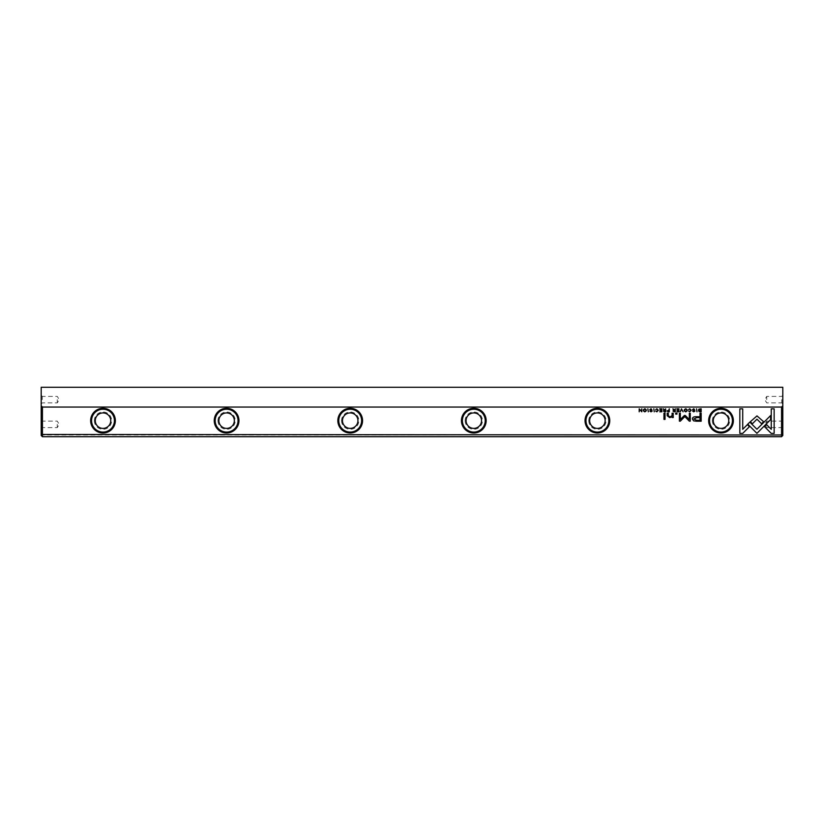 <?xml version="1.0" encoding="UTF-8"?>
<svg xmlns="http://www.w3.org/2000/svg" width="824" height="824" viewBox="0 0 824 824"><rect width="100%" height="100%" fill="white"/><g stroke="black" fill="none" stroke-linecap="round" stroke-linejoin="round"><path stroke-width="0.62" stroke-dasharray="4.12 3.09" d="M42.436 436.72L781.564 436.72L781.564 434.99L42.436 434.99L42.436 407.056L781.564 407.056L781.564 434.99L782.8 434.475L782.8 387.28L41.2 387.28L41.2 435.484L42.436 436.72L42.436 434.99L41.2 434.475M41.2 399.64L41.2 403.966L41.2 399.64M41.2 424.36L41.2 428.686L41.2 424.36M712.348 420.652A8.652 8.652 0 0 0 725.326 428.14A8.652 8.652 0 0 0 725.326 413.164A8.652 8.652 0 0 0 712.348 420.652M588.748 420.652A8.652 8.652 0 0 0 601.726 428.14A8.652 8.652 0 0 0 601.726 413.164A8.652 8.652 0 0 0 588.748 420.652M465.148 420.652A8.652 8.652 0 0 0 478.126 428.14A8.652 8.652 0 0 0 478.126 413.164A8.652 8.652 0 0 0 465.148 420.652M341.548 420.652A8.652 8.652 0 0 0 354.526 428.14A8.652 8.652 0 0 0 354.526 413.164A8.652 8.652 0 0 0 341.548 420.652M217.948 420.652A8.652 8.652 0 0 0 230.926 428.14A8.652 8.652 0 0 0 230.926 413.164A8.652 8.652 0 0 0 217.948 420.652M94.348 420.652A8.652 8.652 0 0 0 107.326 428.14A8.652 8.652 0 0 0 107.326 413.164A8.652 8.652 0 0 0 94.348 420.652M782.8 399.64L782.8 403.966L782.8 399.64M782.8 424.36L782.8 428.686L782.8 424.36M781.564 436.72L782.8 434.475M782.8 405.82L781.564 407.056M42.436 407.056L41.2 405.82M95.275 420.652A7.725 7.725 0 0 1 106.862 413.957A7.725 7.725 0 0 1 106.862 427.347A7.725 7.725 0 0 1 95.275 420.652M91.567 420.652A11.433 11.433 0 0 0 103 432.085A11.433 11.433 0 0 0 114.433 420.652A11.433 11.433 0 0 0 103 409.219A11.433 11.433 0 0 0 91.567 420.652M218.875 420.652A7.725 7.725 0 0 1 230.463 413.957A7.725 7.725 0 0 1 230.463 427.347A7.725 7.725 0 0 1 218.875 420.652M215.167 420.652A11.433 11.433 0 0 0 226.6 432.085A11.433 11.433 0 0 0 238.033 420.652A11.433 11.433 0 0 0 226.6 409.219A11.433 11.433 0 0 0 215.167 420.652M342.475 420.652A7.725 7.725 0 0 1 354.062 413.957A7.725 7.725 0 0 1 354.062 427.347A7.725 7.725 0 0 1 342.475 420.652M338.767 420.652A11.433 11.433 0 0 0 350.2 432.085A11.433 11.433 0 0 0 361.633 420.652A11.433 11.433 0 0 0 350.2 409.219A11.433 11.433 0 0 0 338.767 420.652M466.075 420.652A7.725 7.725 0 0 1 477.663 413.957A7.725 7.725 0 0 1 477.663 427.347A7.725 7.725 0 0 1 466.075 420.652M462.367 420.652A11.433 11.433 0 0 0 473.8 432.085A11.433 11.433 0 0 0 485.233 420.652A11.433 11.433 0 0 0 473.8 409.219A11.433 11.433 0 0 0 462.367 420.652M589.675 420.652A7.725 7.725 0 0 1 601.263 413.957A7.725 7.725 0 0 1 601.263 427.347A7.725 7.725 0 0 1 589.675 420.652M585.967 420.652A11.433 11.433 0 0 0 597.4 432.085A11.433 11.433 0 0 0 608.833 420.652A11.433 11.433 0 0 0 597.4 409.219A11.433 11.433 0 0 0 585.967 420.652M713.275 420.652A7.725 7.725 0 0 1 724.863 413.957A7.725 7.725 0 0 1 724.863 427.347A7.725 7.725 0 0 1 713.275 420.652M709.567 420.652A11.433 11.433 0 0 0 721 432.085A11.433 11.433 0 0 0 732.433 420.652A11.433 11.433 0 0 0 721 409.219A11.433 11.433 0 0 0 709.567 420.652M57.268 424.36L57.268 427.604L57.268 424.36M42.282 424.36L42.282 421.116L42.282 424.36M57.268 399.64L57.268 402.885L57.268 399.64M42.282 399.64L42.282 396.396L42.282 399.64M766.732 424.36L766.732 421.116L766.732 424.36M781.719 424.36L781.719 427.604L781.719 424.36M766.732 399.64L766.732 396.396L766.732 399.64M781.719 399.64L781.719 402.885L781.719 399.64M742.723 433.383L739.828 433.383L739.828 408.828L742.723 408.828L742.723 429.283L747.378 424.628L749.428 426.678L742.723 433.383M651.836 409.683L651.063 409.106L650.26 409.631L652.268 411.001L651.011 411.846L649.909 411.104L651.805 411.032L649.796 409.672L651.053 408.756L651.836 409.683M696.517 421.229L693.592 420.858L692.418 419.056C692.366 417.366 693.715 416.594 696.476 416.728L700.019 416.728L700.019 413.195L701.173 413.195L701.173 421.229L696.517 421.229M693.89 418.973L696.62 417.655L700.019 417.655L700.019 420.292L696.62 420.292L693.89 418.973M653.813 408.807L654.256 411.804L653.813 408.807M664.484 411.804L663.382 411.022L663.99 410.311L663.299 408.807L664.649 410.156L665.648 408.807L665.648 411.804L664.484 411.804M663.856 410.98L665.205 410.527L665.205 411.423L663.856 410.98M700.225 411.804L699.051 411.547L698.474 410.259L698.886 409.157L701.162 408.807L701.162 411.804L700.225 411.804M698.937 410.259L700.719 409.168L700.719 411.475L698.937 410.259M684.394 415.471L685.249 415.471L689.338 419.519L689.338 413.267L690.255 413.267L690.255 421.157L689.327 421.157L684.826 416.573L680.315 421.157L679.398 421.157L679.398 413.267L680.315 413.267L680.315 419.509L684.394 415.471M655.688 409.61L656.903 408.756L658.283 410.29L656.862 411.846L655.698 411.011L656.903 411.537L657.809 410.301L656.903 409.106L655.688 409.61M685.733 408.756C687.731 409.786 687.731 410.816 685.733 411.846M685.733 409.106C687.103 409.909 687.103 410.723 685.733 411.516M661.806 408.807L661.806 411.804L659.746 411.804L661.363 411.444L661.363 410.537L659.808 410.537L661.363 410.187L661.363 409.168L659.705 408.807L661.806 408.807M696.548 408.807L696.991 411.804L696.548 408.807M674.094 411.804L672.992 411.022L673.61 410.311L672.92 408.807L674.269 410.156L675.268 408.807L675.268 411.804L674.094 411.804M673.476 410.98L674.825 410.527L674.825 411.423L673.476 410.98M668.13 411.804L667.049 410.98L668.851 410.125L669.294 408.807L669.294 411.804L668.13 411.804M667.522 410.97L668.851 410.496L668.851 411.454L667.522 410.97M688.565 409.61L689.781 408.756L691.161 410.29L689.74 411.846L688.576 411.011L689.781 411.537L690.687 410.301L689.781 409.106L688.565 409.61M756.978 415.904L763.58 421.672L761.541 423.721L756.968 419.189L752.394 423.773L750.345 421.723L756.978 415.904M774.148 433.383L771.233 433.383L764.528 426.678L766.577 424.628L771.254 429.314L771.254 408.828L774.148 408.828L774.148 433.383M747.759 424.154L749.83 422.135L756.937 429.242L770.595 415.564L770.595 419.653L756.947 433.342L747.759 424.154M681.458 408.807L683.106 411.804L681.685 409.271L680.222 411.804L681.458 408.807M644.832 408.756C646.83 409.786 646.83 410.816 644.832 411.846M644.832 409.106C646.212 409.909 646.212 410.723 644.832 411.516M647.86 408.807L648.303 411.804L647.86 408.807M678.914 408.807L678.914 411.804L676.854 411.804L678.471 411.444L678.471 410.537L676.916 410.537L678.471 410.187L678.471 409.168L676.813 408.807L678.914 408.807M641.814 408.807L641.814 411.804L639.609 409.363L639.208 411.804L639.208 408.807L641.402 411.351L641.814 408.807M665.03 413.195L665.03 419.395L663.959 419.395L663.959 413.195L665.03 413.195M694.57 409.683L693.808 409.106L692.994 409.631L695.013 411.001L693.756 411.846L692.644 411.104L694.539 411.032L692.541 409.672L693.787 408.756L694.57 409.683M676.947 413.195L676.947 414.132L675.69 414.132L675.69 413.195L676.947 413.195M673.208 416.13L673.29 417.521L672.219 417.521L672.147 416.769L669.706 417.613L667.203 415.76L667.203 413.195L668.274 413.195L668.274 415.626L669.964 417.037L672.106 415.584L672.106 413.195L673.208 413.195L673.208 416.13M41.2 428.686L42.282 427.604L57.268 427.604L59.215 424.36L57.268 421.116L42.282 421.116L41.2 420.034M41.2 403.966L42.282 402.885L57.268 402.885L59.215 399.64L57.268 396.396L42.282 396.396L41.2 395.314M782.8 420.034L781.719 421.116L766.732 421.116L764.785 424.36L766.732 427.604L781.719 427.604L782.8 428.686M782.8 395.314L781.719 396.396L766.732 396.396L764.785 399.64L766.732 402.885L781.719 402.885L782.8 403.966"/><path stroke-width="1.24" d="M681.458 408.807L680.222 411.804L681.685 409.271L683.106 411.804L681.458 408.807M747.759 424.154L756.937 433.342L770.595 419.653L770.595 415.564L756.937 429.242L749.83 422.135L747.759 424.154M774.148 433.383L774.148 408.828L771.254 408.828L771.254 429.314L766.577 424.628L764.528 426.678L771.233 433.383L774.148 433.383M756.978 415.904L750.345 421.723L752.394 423.773L756.968 419.189L761.541 423.721L763.58 421.672L756.978 415.904M688.565 409.61L689.781 409.106L690.687 410.301L689.781 411.537L688.576 411.011L689.74 411.846L691.161 410.29L689.781 408.756L688.565 409.61M668.13 411.804L669.294 411.804L669.294 408.807L668.851 410.125L667.049 410.98L668.13 411.804M696.548 408.807L696.991 411.804L696.548 408.807M661.806 408.807L659.705 408.807L661.363 409.168L661.363 410.187L659.808 410.187L661.363 410.537L661.363 411.444L659.746 411.804L661.806 411.804L661.806 408.807M685.733 411.846C687.731 410.816 687.731 409.786 685.733 408.756C683.735 409.786 683.735 410.816 685.733 411.846C683.735 410.816 683.735 409.786 685.733 408.756M664.484 411.804L665.648 411.804L665.648 408.807L665.205 410.156L663.299 408.807L663.99 410.311L663.382 411.022L664.484 411.804M651.836 409.683L651.053 408.756L649.796 409.672L651.805 411.032L649.909 411.104L651.011 411.846L652.268 411.001L650.26 409.631L651.063 409.106L651.836 409.683M742.723 433.383L749.428 426.678L747.378 424.628L742.723 429.283L742.723 408.828L739.828 408.828L739.828 433.383L742.723 433.383M41.2 434.475L781.564 434.99L781.564 407.056L42.436 407.056L42.436 436.72L41.2 435.484L41.2 387.28L782.8 387.28L782.8 435.484L781.564 436.72L42.436 436.72M115.36 420.652A12.36 12.36 0 0 1 96.82 431.354A12.36 12.36 0 0 1 96.82 409.95A12.36 12.36 0 0 1 115.36 420.652M238.96 420.652A12.36 12.36 0 0 1 220.42 431.354A12.36 12.36 0 0 1 220.42 409.95A12.36 12.36 0 0 1 238.96 420.652M362.56 420.652A12.36 12.36 0 0 1 344.02 431.354A12.36 12.36 0 0 1 344.02 409.95A12.36 12.36 0 0 1 362.56 420.652M486.16 420.652A12.36 12.36 0 0 1 467.62 431.354A12.36 12.36 0 0 1 467.62 409.95A12.36 12.36 0 0 1 486.16 420.652M609.76 420.652A12.36 12.36 0 0 1 591.22 431.354A12.36 12.36 0 0 1 591.22 409.95A12.36 12.36 0 0 1 609.76 420.652M733.36 420.652A12.36 12.36 0 0 1 714.82 431.354A12.36 12.36 0 0 1 714.82 409.95A12.36 12.36 0 0 1 733.36 420.652M696.517 421.229L701.173 421.229L701.173 413.195L700.019 413.195L700.019 416.728L696.476 416.728C693.715 416.594 692.366 417.366 692.418 419.056L693.592 420.858L696.517 421.229M653.813 408.807L654.256 411.804L653.813 408.807M700.225 411.804L701.162 411.804L701.162 408.807L698.886 409.157L698.474 410.259L699.051 411.547L700.225 411.804M684.394 415.471L680.315 419.509L680.315 413.267L679.398 413.267L679.398 421.157L680.315 421.157L684.826 416.573L689.327 421.157L690.255 421.157L690.255 413.267L689.338 413.267L689.338 419.519L685.249 415.471L684.394 415.471M655.688 409.61L656.903 409.106L657.809 410.301L656.903 411.537L655.698 411.011L656.862 411.846L658.283 410.29L656.903 408.756L655.688 409.61M674.094 411.804L675.268 411.804L675.268 408.807L674.825 410.156L672.92 408.807L673.61 410.311L672.992 411.022L674.094 411.804M644.832 411.846C646.83 410.816 646.83 409.786 644.832 408.756C642.833 409.786 642.833 410.816 644.832 411.846C642.833 410.816 642.833 409.786 644.832 408.756M647.86 408.807L648.303 411.804L647.86 408.807M678.914 408.807L676.813 408.807L678.471 409.168L678.471 410.187L676.916 410.187L678.471 410.537L678.471 411.444L676.854 411.804L678.914 411.804L678.914 408.807M641.814 408.807L641.402 411.351L639.208 408.807L639.208 411.804L639.609 409.363L641.814 411.804L641.814 408.807M665.03 413.195L663.959 413.195L663.959 419.395L665.03 419.395L665.03 413.195M694.57 409.683L693.787 408.756L692.541 409.672L694.539 411.032L692.644 411.104L693.756 411.846L695.013 411.001L692.994 409.631L693.808 409.106L694.57 409.683M676.947 413.195L675.69 413.195L675.69 414.132L676.947 414.132L676.947 413.195M673.208 416.13L673.208 413.195L672.106 413.195L672.106 415.584L669.964 417.037L668.274 415.626L668.274 413.195L667.203 413.195L667.203 415.76L669.706 417.613L672.147 416.769L672.219 417.521L673.29 417.521L673.208 416.13M781.564 407.056L782.8 405.82M41.2 405.82L42.436 407.056M781.564 436.72L781.564 434.99L782.8 434.475M95.275 420.652A7.725 7.725 0 0 0 106.862 427.347A7.725 7.725 0 0 0 106.862 413.957A7.725 7.725 0 0 0 95.275 420.652M114.433 420.652A11.433 11.433 0 0 0 97.284 410.754A11.433 11.433 0 0 0 97.284 430.55A11.433 11.433 0 0 0 114.433 420.652M218.875 420.652A7.725 7.725 0 0 0 230.463 427.347A7.725 7.725 0 0 0 230.463 413.957A7.725 7.725 0 0 0 218.875 420.652M238.033 420.652A11.433 11.433 0 0 0 220.883 410.754A11.433 11.433 0 0 0 220.883 430.55A11.433 11.433 0 0 0 238.033 420.652M342.475 420.652A7.725 7.725 0 0 0 354.062 427.347A7.725 7.725 0 0 0 354.062 413.957A7.725 7.725 0 0 0 342.475 420.652M361.633 420.652A11.433 11.433 0 0 0 344.483 410.754A11.433 11.433 0 0 0 344.483 430.55A11.433 11.433 0 0 0 361.633 420.652M466.075 420.652A7.725 7.725 0 0 0 477.663 427.347A7.725 7.725 0 0 0 477.663 413.957A7.725 7.725 0 0 0 466.075 420.652M485.233 420.652A11.433 11.433 0 0 0 468.084 410.754A11.433 11.433 0 0 0 468.084 430.55A11.433 11.433 0 0 0 485.233 420.652M589.675 420.652A7.725 7.725 0 0 0 601.263 427.347A7.725 7.725 0 0 0 601.263 413.957A7.725 7.725 0 0 0 589.675 420.652M608.833 420.652A11.433 11.433 0 0 0 591.684 410.754A11.433 11.433 0 0 0 591.684 430.55A11.433 11.433 0 0 0 608.833 420.652M713.275 420.652A7.725 7.725 0 0 0 724.863 427.347A7.725 7.725 0 0 0 724.863 413.957A7.725 7.725 0 0 0 713.275 420.652M732.433 420.652A11.433 11.433 0 0 0 715.284 410.754A11.433 11.433 0 0 0 715.284 430.55A11.433 11.433 0 0 0 732.433 420.652M696.62 417.655L693.89 418.973L696.62 420.292L700.019 420.292L700.019 417.655L696.62 417.655M664.556 410.527L663.856 410.98L665.205 411.423L665.205 410.527L664.556 410.527M700.009 409.168L698.937 410.259L700.719 411.475L700.719 409.168L700.009 409.168M685.733 411.516C684.363 410.713 684.363 409.909 685.733 409.106C684.363 409.909 684.363 410.713 685.733 411.516C687.103 410.723 687.103 409.909 685.733 409.106M674.176 410.527L673.476 410.98L674.825 411.423L674.825 410.527L674.176 410.527M668.202 410.496L667.522 410.97L668.851 411.454L668.851 410.496L668.202 410.496M644.832 411.516C643.462 410.713 643.462 409.909 644.832 409.106C643.462 409.909 643.462 410.713 644.832 411.516C646.212 410.723 646.212 409.909 644.832 409.106"/></g></svg>
